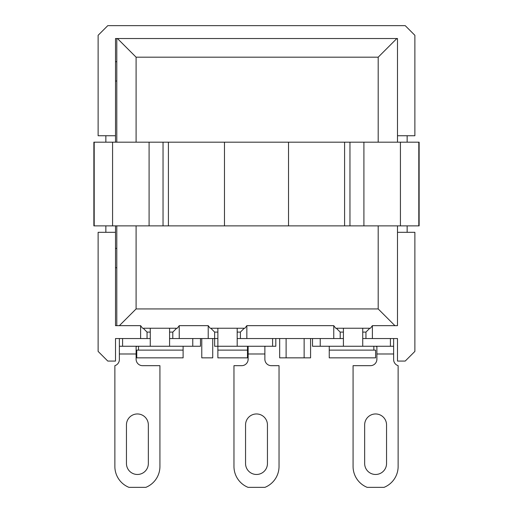 <?xml version="1.0" encoding="UTF-8"?>
<svg xmlns="http://www.w3.org/2000/svg" width="513" height="513" viewBox="0 0 513 513"><rect width="100%" height="100%" fill="white"/><g stroke="black" fill="none" stroke-linecap="round" stroke-linejoin="round"><path stroke-width="0.77" d="M400.429 225.874L93.873 225.874L93.873 142.178L419.127 142.178L419.127 225.874L400.429 225.874L400.429 142.178M419.127 225.874L419.127 142.178M224.47 225.874L224.47 142.178M136.099 142.178L136.099 57.187L378.19 57.187L378.19 142.178M378.19 225.874L378.19 308.935L136.099 308.935L136.099 225.874M115.508 135.74L98.124 135.74L98.124 35.307L107.781 25.65L405.219 25.65L414.876 35.307L414.876 135.74L397.492 135.74L397.492 142.178L397.492 38.526L115.508 38.526L115.508 142.178M397.492 225.874L397.492 232.312L397.492 225.874M396.85 38.526L378.19 57.187M394.92 325.659L378.19 308.935M372.387 338.535L372.387 325.659L397.492 325.659L397.492 232.312L414.876 232.312L414.876 351.411L405.219 361.069L397.492 361.069L397.492 338.535L362.729 338.535L365.949 338.535L365.949 332.097L369.809 328.237L370.45 328.237L335.688 328.237L336.329 328.237L340.196 332.097L343.415 332.097M246.843 338.535L246.843 325.659L333.758 325.659L333.758 338.535L237.186 338.535L240.405 338.535L240.405 332.097L237.186 332.097M179.242 338.535L179.242 325.659L208.214 325.659L208.214 338.535L169.585 338.535L172.804 338.535L172.804 332.097L169.585 332.097M115.508 325.659L140.613 325.659L140.613 338.535L115.508 338.535L115.508 361.069L107.781 361.069L98.124 351.411L98.124 232.312L115.508 232.312L115.508 325.659M117.439 38.526L136.099 57.187M119.369 325.659L136.099 308.935M116.797 267.715L116.797 325.659L116.797 225.874L116.797 267.715L115.508 267.715M116.797 81.016L116.797 142.178L116.797 38.526L116.797 81.016L115.508 81.016M115.508 232.312L115.508 225.874M116.797 61.701L115.508 61.701M116.797 248.401L115.508 248.401M140.613 338.535L150.271 338.535L147.051 338.535L147.051 332.097L150.271 332.097M208.214 338.535L217.871 338.535L214.652 338.535L214.652 346.262L217.871 346.262L217.871 357.85L247.484 357.85L247.484 350.123L217.871 350.123M333.758 338.535L343.415 338.535L340.196 338.535L340.196 332.097M183.109 346.262L183.109 357.85L136.753 357.85L136.753 350.123L183.109 350.123M375.606 350.123L329.25 350.123L329.25 357.85L375.606 357.85L375.606 350.123M138.51 346.262L138.51 350.123M373.849 346.262L373.849 350.123M329.25 346.262L329.25 350.123M265.561 346.262L264.868 346.641L264.868 359.235A6.438 6.438 0 0 0 271.306 365.673L279.034 365.673L279.034 466.458A22.534 22.534 0 0 1 264.945 487.35L248.055 487.35A22.534 22.534 0 0 1 233.966 466.458L233.966 365.673L241.694 365.673A6.438 6.438 0 0 0 248.132 359.235L248.132 346.807L247.484 346.281L247.484 350.123M312.513 338.535L312.513 346.262L343.415 346.262L343.415 328.237L362.729 328.237L362.729 346.262L343.415 346.262M362.729 346.262L393.631 346.262L393.631 359.53A6.438 6.438 0 0 0 398.133 365.673L398.133 466.458A22.534 22.534 0 0 1 384.051 487.35L367.154 487.35A22.534 22.534 0 0 1 353.072 466.458L353.072 365.673L370.45 365.673A6.438 6.438 0 0 0 376.888 359.235L376.888 346.807L375.856 346.262M137.144 346.262L136.112 346.807L136.112 359.235A6.438 6.438 0 0 0 142.55 365.673L159.928 365.673L159.928 466.458A22.534 22.534 0 0 1 145.846 487.35L128.949 487.35A22.534 22.534 0 0 1 114.867 466.458L114.867 365.673A6.438 6.438 0 0 0 119.369 359.53L119.369 346.262L150.271 346.262L150.271 328.237L169.585 328.237L169.585 346.262L150.271 346.262M169.585 346.262L200.487 346.262L200.487 338.535M237.186 346.262L217.871 346.262L217.871 328.237L237.186 328.237L237.186 346.262L275.814 346.262L275.814 338.535M119.369 346.262L119.369 338.535L119.369 346.262M217.871 332.097L214.652 332.097L210.792 328.237L244.913 328.237L244.265 328.237L240.405 332.097M147.051 332.097L143.191 328.237L177.312 328.237L176.671 328.237L172.804 332.097M370.45 328.237L372.387 325.659M142.55 328.237L140.613 325.659M177.312 328.237L179.242 325.659M210.144 328.237L208.214 325.659M244.913 328.237L246.843 325.659M335.688 328.237L333.758 325.659M362.729 332.097L365.949 332.097M214.652 332.097L214.652 338.535M386.545 463.528A10.946 10.946 0 0 1 375.606 474.474A10.946 10.946 0 0 1 364.66 463.528L364.66 424.899A10.946 10.946 0 0 1 375.606 413.959A10.946 10.946 0 0 1 386.545 424.899L386.545 463.528M267.446 463.528A10.946 10.946 0 0 1 256.5 474.474A10.946 10.946 0 0 1 245.554 463.528L245.554 424.899A10.946 10.946 0 0 1 256.5 413.959A10.946 10.946 0 0 1 267.446 424.899L267.446 463.528M148.34 463.528A10.946 10.946 0 0 1 137.394 474.474A10.946 10.946 0 0 1 126.454 463.528L126.454 424.899A10.946 10.946 0 0 1 137.394 413.959A10.946 10.946 0 0 1 148.34 424.899L148.34 463.528M393.631 338.535L393.631 346.262M212.722 338.535L212.722 357.85L201.776 357.85L201.776 338.535M310.577 338.535L310.577 357.85L279.675 357.85L279.675 338.535M105.851 232.312L105.851 225.874M105.851 142.178L105.851 135.74M407.149 232.312L407.149 225.874M407.149 142.178L407.149 135.74M288.53 225.874L288.53 142.178M363.909 225.874L363.909 142.178M418.807 225.874L418.807 142.178M349.962 225.874L349.962 142.178M112.571 225.874L112.571 142.178M94.193 225.874L94.193 142.178M149.091 225.874L149.091 142.178M163.038 225.874L163.038 142.178M168.405 225.874L168.405 142.178M393.631 353.989L376.888 353.989M136.112 353.989L119.369 353.989M264.868 353.989L248.132 353.989M320.234 338.535L320.234 346.262M272.595 338.535L272.595 346.262M390.412 338.535L390.412 346.262M122.588 338.535L122.588 346.262M192.766 338.535L192.766 346.262M286.113 357.85L286.113 338.535M304.138 357.85L304.138 338.535M344.595 225.874L344.595 142.178M93.873 225.874L93.873 142.178"/></g></svg>
